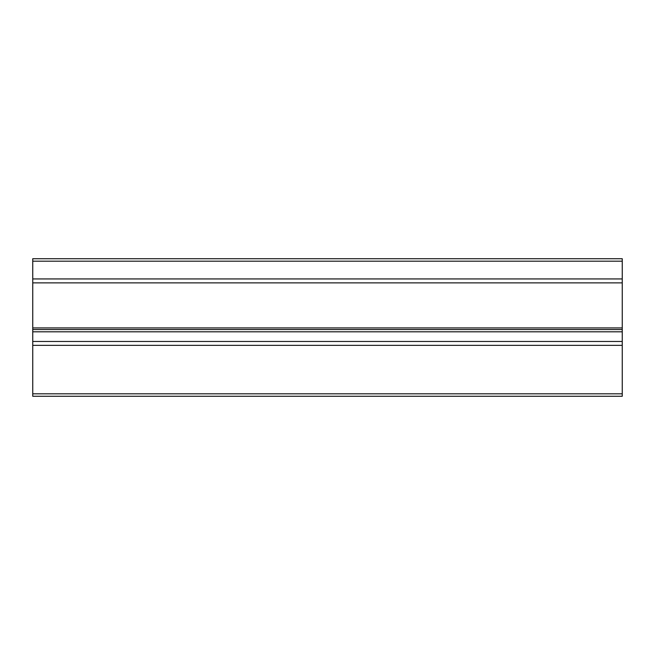 <?xml version="1.0" encoding="UTF-8"?>
<svg xmlns="http://www.w3.org/2000/svg" width="655" height="655" viewBox="0 0 655 655"><rect width="100%" height="100%" fill="white"/><g stroke="black" fill="none" stroke-linecap="round" stroke-linejoin="round"><path stroke-width="0.98" d="M622.25 327.918L32.75 327.918L32.75 396.275L622.25 396.275L622.25 258.725L32.75 258.725L32.75 261.181L622.25 261.181M32.75 327.918L32.75 282.878L622.25 282.878M32.75 261.181L32.75 282.878M32.75 345.357L622.25 345.357M32.75 393.819L622.25 393.819M32.75 341.476L622.25 341.476M32.75 331.807L622.25 331.807M32.75 329.531L622.25 329.531M32.75 278.932L622.25 278.932"/></g></svg>
